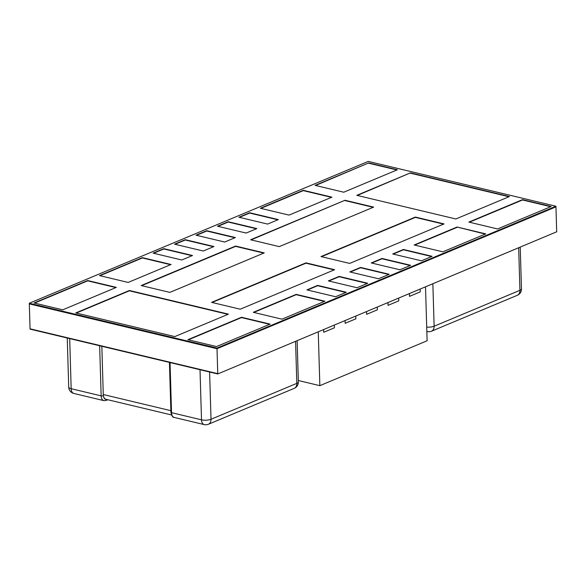 <?xml version="1.0" encoding="UTF-8"?>
<svg xmlns="http://www.w3.org/2000/svg" width="586" height="586" viewBox="0 0 586 586"><rect width="100%" height="100%" fill="white"/><g stroke="black" fill="none" stroke-linecap="round" stroke-linejoin="round"><path stroke-width="0.88" d="M555.931 206.221L216.996 348.392L29.307 303.57L30.069 329.134L217.758 373.963L30.062 328.819L217.75 373.641L217.01 348.714L29.322 303.892L216.996 348.392L29.3 303.248L368.242 161.399L555.931 206.221L216.988 348.077L29.3 303.248M216.988 348.077L555.953 206.865L217.01 348.714L555.953 206.865L556.693 231.792L217.758 373.963M153.114 253.145L163.838 248.662L192.508 255.511L181.785 259.994L153.114 253.145M174.562 244.172L185.286 239.681L213.963 246.53L203.239 251.02L174.562 244.172M196.017 235.191L206.741 230.701L235.418 237.55L224.687 242.04L196.017 235.191M217.465 226.218L228.196 221.728L256.866 228.577L246.142 233.06L217.465 226.218M238.92 217.238L249.643 212.747L278.321 219.596L267.597 224.086L238.92 217.238M335.588 296.728L346.311 292.238L317.641 285.389L306.91 289.88L335.588 296.728M357.035 287.748L367.766 283.258L339.089 276.409L328.365 280.899L357.035 287.748M378.49 278.768L389.214 274.285L360.544 267.436L349.813 271.926L378.49 278.768M399.945 269.794L410.669 265.304L381.991 258.455L371.268 262.946L399.945 269.794M421.393 260.814L432.124 256.324L403.446 249.475L392.723 253.965L421.393 260.814M34.054 302.977L87.68 280.533L116.358 287.382L62.724 309.826L34.054 302.977M128.158 282.437L99.481 275.596L142.383 257.635L171.061 264.484L128.158 282.437M141.189 285.55L235.579 246.054L264.257 252.896L169.867 292.399L141.189 285.55M216.527 346.553L270.161 324.109L241.483 317.26L187.85 339.704L216.527 346.553M253.284 312.323L281.954 319.172L324.864 301.219L296.186 294.37L253.284 312.323M240.245 309.21L334.635 269.707L305.965 262.858L211.575 302.361L240.245 309.21M75.762 312.939L129.389 290.495L228.452 314.147L174.818 336.591L75.762 312.939M368.704 162.923L315.078 185.366L343.748 192.215L397.381 169.772L368.704 162.923L315.568 185.484M331.947 197.152L303.277 190.304L260.374 208.257L289.045 215.106L331.947 197.152M344.986 200.266L250.596 239.769L279.273 246.611L373.656 207.114L344.986 200.266L251.086 239.886M551.177 206.499L497.551 228.943L468.873 222.094L522.507 199.65L551.177 206.499M457.073 227.031L485.75 233.88L442.848 251.834L414.17 244.992L457.073 227.031L485.267 234.085M444.042 223.918L349.652 263.422L320.981 256.573L415.364 217.069L444.042 223.918M410.412 172.877L356.786 195.328L455.842 218.981L509.468 196.537L410.412 172.877L357.277 195.446M153.605 253.269L163.846 248.977L192.032 255.708M175.053 244.289L185.301 240.004L213.48 246.728M196.508 235.308L206.748 231.023L234.935 237.755M217.963 226.335L228.203 222.043L256.382 228.774M239.41 217.355L249.658 213.07L277.837 219.794M345.828 292.436L317.649 285.712L307.401 289.997M367.283 283.463L339.096 276.731L328.856 281.016M388.73 274.482L360.551 267.751L350.311 272.043M410.185 265.502L382.006 258.778L371.758 263.063M431.64 256.529L403.454 249.797L393.213 254.082M34.545 303.094L87.695 280.848L115.874 287.58M99.972 275.713L142.398 257.957L170.577 264.689M141.68 285.668L235.587 246.369L263.773 253.101M269.677 324.314L241.491 317.583L188.348 339.821M324.38 301.416L296.194 294.685L253.775 312.441M334.152 269.912L305.973 263.18L212.066 302.479M76.253 313.056L129.403 290.81L227.969 314.352M396.898 169.969L368.711 163.238M331.471 197.35L303.284 190.626L260.865 208.374M373.179 207.312L344.993 200.58M469.364 222.211L522.514 199.973L550.693 206.697M414.661 245.109L457.087 227.353M321.472 256.69L415.379 217.391L443.558 224.123M508.985 196.742L410.42 173.2M171.478 414.947L105.993 399.308A6.754 4.109 -76.6 0 1 103.268 394.532L101.839 346.275M294.216 388.35A6.754 6.754 0 0 0 298.355 381.918A6.754 2.176 178.3 0 1 296.816 383.361A6.754 4.9 -112.7 0 1 294.216 388.35L208.404 424.264A6.754 6.754 0 0 1 204.228 424.601A6.754 4.109 -76.6 0 1 201.503 419.825L200.016 369.722M208.404 424.264A6.754 4.9 -112.7 0 0 211.011 419.276L209.605 372.015M73.887 393.47A6.754 4.109 -76.6 0 1 71.17 388.701A6.754 2.176 178.3 0 1 68.709 387.104A6.754 6.754 0 0 0 73.887 393.47L103.869 400.634A6.754 4.109 103.4 0 1 101.144 395.858L71.17 388.701L69.683 338.598M517.321 295.3A6.754 6.754 0 0 0 521.467 288.869A6.754 2.176 178.3 0 1 519.928 290.312A6.754 4.9 -112.7 0 1 517.321 295.3L431.516 331.207A6.754 6.754 0 0 1 427.341 331.551A6.754 4.109 -76.6 0 1 426.835 331.368M431.516 331.207A6.754 4.9 -112.7 0 0 434.123 326.226L432.864 283.932M409.431 293.74L409.511 296.37L420.235 291.879L409.511 296.37L409.431 293.74M420.155 289.257L420.235 291.879L420.155 289.257M387.976 302.72L388.057 305.35L398.78 300.86L388.057 305.35L387.976 302.72M398.707 298.23L398.78 300.86L398.707 298.23M366.528 311.701L366.602 314.323L377.333 309.84L366.602 314.323L366.528 311.701M377.252 307.211L377.333 309.84L377.252 307.211M345.073 320.674L345.154 323.304L355.878 318.813L345.154 323.304L345.073 320.674M355.797 316.184L355.878 318.813L355.797 316.184M323.619 329.654L323.699 332.284L334.423 327.794L323.699 332.284L323.619 329.654M334.35 325.164L334.423 327.794L334.35 325.164M425.517 287.008L427.113 340.766L319.853 385.661L298.318 380.512M318.257 331.896L319.853 385.661M170.863 410.676L103.268 394.532M295.571 341.396L296.816 383.361L211.011 419.276A6.754 2.176 178.3 0 1 201.503 419.825L171.53 412.669L170.043 362.566M170.914 412.266A1.692 0.542 -1.7 0 0 171.53 412.669A6.754 4.109 -76.6 0 0 174.247 417.444C172.782 417.591 171.669 415.87 170.914 412.266L169.435 362.419M106.857 399.513A1.692 1.223 67.3 0 1 106.227 400.414L107.824 399.747M103.627 396.722A5.069 3.084 103.4 0 0 106.161 399.344M103.392 395.77A1.692 0.542 178.3 0 1 101.144 395.858L99.657 345.755M518.676 248.025L519.928 290.312L434.123 326.226A6.754 2.176 178.3 0 1 426.711 327.098M204.228 424.601L174.247 417.444M298.355 381.918L297.131 340.737M106.227 400.414L103.869 400.634M67.251 338.012L68.709 387.104M427.341 331.551L426.835 331.427M521.467 288.869L520.236 247.365"/></g></svg>
